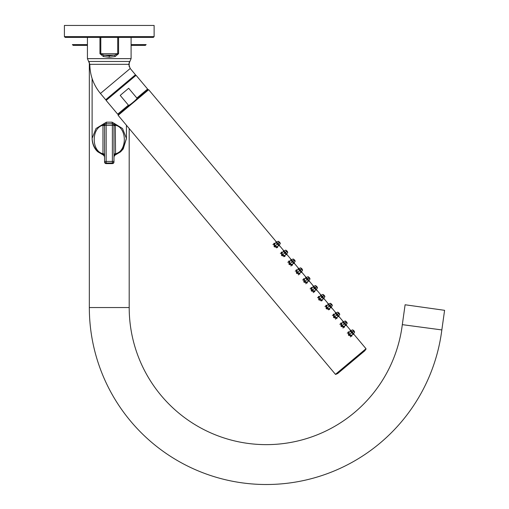 <?xml version="1.0" encoding="UTF-8"?>
<svg xmlns="http://www.w3.org/2000/svg" width="509" height="509" viewBox="0 0 509 509"><rect width="100%" height="100%" fill="white"/><g stroke="black" fill="none" stroke-linecap="round" stroke-linejoin="round"><path stroke-width="0.76" d="M405.107 304.77L444.592 310.318L441.837 329.927L402.314 324.647L405.107 304.77M89.329 62.397L89.329 307.544A176.967 176.967 0 0 0 255.079 484.154A176.967 176.967 0 0 0 441.837 329.927M129.197 128.529L129.197 307.544A137.093 137.093 0 0 0 257.726 444.37A137.093 137.093 0 0 0 402.314 324.647M129.197 62.397L129.197 66.819M87.433 45.384L73.181 45.384L72.38 44.588L87.433 44.588M131.093 44.588L146.147 44.588L145.351 45.384L131.093 45.384M106.152 163.605A1.597 1.597 0 0 1 104.561 162.008L104.561 161.41A1.597 1.597 0 0 0 106.152 163.007L106.152 163.605L112.374 163.605L112.374 163.007L106.152 163.007L106.152 161.41L104.561 161.41L104.561 125.367A1.597 1.597 0 0 1 106.152 123.776L106.419 122.179L112.107 122.179L114.531 123.585L115.288 124.654A1.597 0.725 -0 0 0 113.971 125.367L113.965 125.252M113.971 125.965L113.971 127.021M104.561 125.965L104.561 127.021L104.561 125.965M113.851 162.008L113.971 162.008A1.597 1.597 0 0 1 112.374 163.605M113.971 155.449A1.597 1.126 0 0 0 113.971 155.455L113.971 156.632L115.028 155.13L120.588 151.854L123.223 148.94L126.404 138.702M92.123 138.696L92.116 138.982C92.587 147.324 97.111 151.319 98.052 151.949L103.499 155.13L104.561 156.632L104.561 155.455M115.028 155.13L115.562 154.329M102.964 154.329L103.499 155.13M113.971 161.41L112.374 161.41L112.374 125.367L106.152 125.367L106.152 161.41L112.374 161.41L112.374 163.007A1.597 1.597 0 0 0 113.971 161.41L113.971 125.367L113.615 124.368M115.288 124.654L115.562 153.731A1.597 1.126 0 0 0 113.971 154.857L113.971 156.034L115.562 153.731C127.237 151.351 127.237 127.676 115.562 125.297A1.597 1.126 0 0 0 113.971 126.423L113.971 125.367A1.597 1.597 0 0 0 112.374 123.776L112.374 125.367L113.965 125.227M113.971 153.699L113.971 154.023M113.971 126.423L113.971 125.367L113.971 126.423M104.822 124.489L104.561 125.367A1.597 0.725 180 0 0 103.238 124.654L104.001 123.585L104.822 124.489L104.561 125.367L106.152 125.367L106.152 123.776L112.565 123.782M113.59 124.336L114.531 123.585L122.516 128.516L126.41 138.384L126.41 125.208M104.587 125.08L104.561 125.43M92.116 78.564L92.116 138.384L96.01 128.523L106.419 122.179M112.374 123.776L112.107 122.179M103.238 124.654L102.964 125.297C91.296 127.67 91.296 151.351 102.964 153.731L104.561 155.907M104.466 156.568L104.561 154.857A1.597 1.126 180 0 0 102.964 153.731L102.964 125.297A1.597 1.126 180 0 1 104.561 126.423L104.561 125.367M299.496 269.267L299.012 269.185L299.375 270.864L300.965 271.513L300.965 271.017M300.514 269.91C299.222 268.968 298.891 269.242 299.527 270.737C300.889 271.621 301.22 271.342 300.514 269.91L301.436 269.134C302.798 270.502 302.893 270.419 301.722 268.892C300.425 267.479 300.329 267.562 301.436 269.134L301.417 269.153M300.348 270.05L299.674 269.706L299.826 270.483L300.348 270.05L300.564 270.769L299.826 270.483M299.807 273.327L297.313 272.595L296.938 270.05L299.012 269.185L300.533 269.891L300.965 271.513L299.807 273.327M300.075 272.913L299.801 274.154L296.473 273.295L296.213 269.872L297.479 269.821M279.346 245.612L279.416 245.974L278.328 245.472M276.132 242.857L275.827 241.699L276.419 242.049M277.774 246.343L277.5 247.578L274.179 246.725L273.912 243.302L275.178 243.245M286.783 254.468L286.847 254.831L285.759 254.328M283.564 251.713L283.258 250.555L283.85 250.912M285.205 255.2L284.932 256.434L281.611 255.582L281.35 252.159L282.61 252.108M294.215 263.331L294.278 263.687L293.19 263.185M290.995 260.57L290.69 259.412L291.282 259.768M292.643 264.056L292.37 265.291L289.042 264.438L288.781 261.015L290.047 260.964M301.646 272.188L301.71 272.544L300.628 272.048M298.427 269.426L298.128 268.268L298.719 268.625M309.078 281.044L309.148 281.401L308.06 280.904M305.858 278.283L305.559 277.125L306.151 277.481M307.506 281.77L307.232 283.01L303.905 282.158L303.644 278.735L304.91 278.678M316.509 289.901L316.592 290.245M316.579 290.264L315.491 289.761M313.296 287.14L312.99 285.988L313.582 286.338M314.937 290.633L314.664 291.867L311.343 291.014L311.075 287.591L312.341 287.534M323.94 298.758L324.01 299.12L322.922 298.618M320.727 296.003L320.422 294.845L321.014 295.195M322.369 299.489L322.095 300.724L318.774 299.871L318.507 296.448L319.773 296.391M331.378 307.614L331.442 307.977L330.354 307.474M328.159 304.859L327.853 303.701L328.445 304.058M329.8 308.346L329.527 309.58L326.205 308.728L325.938 305.305L327.204 305.254M338.809 316.477L338.892 316.814M338.873 316.833L337.785 316.331M335.59 313.716L335.285 312.558L335.876 312.914M337.238 317.202L336.964 318.437L333.637 317.584L333.376 314.161L334.642 314.11M346.241 325.334L346.305 325.69L345.223 325.194M343.021 322.572L342.722 321.414L343.314 321.771M344.669 326.059L344.396 327.3L341.068 326.441L340.807 323.018L342.073 322.967M353.672 334.19L353.742 334.547L352.654 334.05M350.453 331.429L350.154 330.271L350.746 330.627M352.101 334.916L351.827 336.156L348.5 335.304L348.239 331.881L349.505 331.823M335.463 374.35L366.009 348.716L365.958 349.282L336.029 374.395L335.463 374.35L118.126 115.339L148.673 89.711L148.113 89.66L133.142 102.22C129.935 104.905 128.351 105.885 128.402 105.159L120.2 95.387L124.431 91.83L128.662 88.28L136.864 98.052C137.589 98.135 136.348 99.522 133.142 102.22C136.348 99.522 137.589 98.135 136.864 98.052L147.597 89.05L147.502 90.169M118.126 115.339L118.177 114.773L132.385 102.856M131.335 103.721L131.856 103.295M120.588 87.249L105.694 99.745L100.438 93.478L130.215 68.492L135.477 74.759L120.588 87.249M99.955 37.411L99.955 53.731L103.41 56.55L109.263 57.275L115.117 56.55L118.572 53.731L118.572 37.411M153.324 37.411L65.203 37.411L64.408 36.616L154.119 36.616L153.324 37.411M64.408 36.616L64.408 25.45L154.119 25.45L154.119 36.616M103.41 56.55A1.991 0.515 105.6 0 1 103.944 55.137L114.582 55.137L117.725 53.731L100.807 53.731L103.944 55.137L109.263 55.869L114.582 55.137A1.991 0.515 74.4 0 1 115.117 56.55M336.945 373.625A0.401 0.401 0 0 0 337.505 373.676L364.991 350.612A0.401 0.401 0 0 0 365.042 350.052M280.325 243.397L279.594 242.182L279.307 242.424L279.594 242.182L279.307 242.424L279.594 242.182L279.995 242.698M276.412 242.742L276.266 242.112L275.891 242.322M278.811 245.802L280.274 243.55L279.078 245.472L278.493 245.217M279.136 242.564C280.497 243.926 280.593 243.843 279.428 242.322C278.124 240.903 278.029 240.986 279.136 242.564L278.238 243.321L276.718 242.615L277.081 244.288L278.671 244.937L278.671 244.447M279.39 242.348L279.04 241.756L279.549 242.214M278.213 243.334C276.928 242.392 276.597 242.672 277.227 244.167C278.588 245.045 278.919 244.772 278.213 243.334L278.671 244.937L277.456 246.833L275.013 246.025L274.644 243.48L277.201 242.698M278.048 243.474L277.38 243.13L277.526 243.913L278.048 243.474L278.27 244.199L277.526 243.913M287.757 252.254L287.025 251.039L286.739 251.281L287.025 251.039L286.739 251.281L287.025 251.039L287.432 251.554M283.844 251.599L283.698 250.969L283.328 251.179M286.249 254.659L287.706 252.407L286.516 254.328L285.924 254.074M286.554 251.433L286.573 251.421C287.929 252.782 288.024 252.706 286.86 251.179C285.562 249.766 285.466 249.843 286.573 251.421L285.67 252.178L284.149 251.471L284.512 253.145L286.103 253.794L286.103 253.304M286.822 251.211L286.478 250.613L286.981 251.077M285.651 252.19C284.359 251.249 284.028 251.529 284.658 253.024C286.026 253.902 286.351 253.628 285.651 252.19L286.103 253.794L284.887 255.69L282.444 254.882L282.075 252.337L284.633 251.554M285.485 252.33L284.811 251.993L284.964 252.769L285.485 252.33L285.702 253.056L284.964 252.769M295.188 261.111L294.457 259.895L294.17 260.137L294.457 259.895L294.17 260.137L294.457 259.895L294.857 260.398M291.275 260.455L291.129 259.825L293.222 258.992L294.457 259.895M293.68 263.516L295.137 261.27L293.941 263.191L293.356 262.937M293.986 260.29L294.005 260.277C295.36 261.639 295.455 261.562 294.291 260.035C292.993 258.623 292.898 258.699 294.005 260.277L293.101 261.034L291.581 260.328L291.943 262.001L293.534 262.65L293.534 262.16M294.253 260.067L294.781 260.513L294.412 259.934M293.082 261.053C291.791 260.112 291.46 260.385 292.096 261.88C293.458 262.759 293.782 262.485 293.082 261.053L293.534 262.65L292.319 264.546L289.882 263.738L289.506 261.193L292.064 260.411M292.917 261.187L292.242 260.85L292.395 261.626L292.917 261.187L293.133 261.912L292.395 261.626M298.707 269.312L298.567 268.688L298.191 268.892M302.62 269.967L301.373 272.048L300.787 271.793M301.691 268.924L301.341 268.332L301.85 268.79M306.138 278.168L305.998 277.545L305.623 277.749M310.051 278.824L308.81 280.904L308.219 280.65M308.848 278.009L308.868 277.99C310.229 279.358 310.325 279.276 309.154 277.749C307.856 276.336 307.76 276.419 308.868 277.99L307.964 278.747L306.443 278.041L306.812 279.721L308.397 280.37L308.403 279.88M309.122 277.78L308.772 277.189L309.281 277.647M307.945 278.767C306.653 277.825 306.329 278.099 306.959 279.594C308.32 280.478 308.651 280.198 307.945 278.767L308.397 280.37L307.181 282.26L304.745 281.452L304.369 278.907L306.933 278.124M307.78 278.907L307.105 278.563L307.258 279.346L307.78 278.907L308.002 279.626L307.258 279.346M317.489 287.687L315.523 285.562L317.152 286.974M313.569 287.025L313.429 286.402L313.054 286.605M315.974 290.085L317.431 287.839L316.242 289.761L315.65 289.506M316.28 286.866L316.299 286.853C317.661 288.215 317.756 288.132 316.585 286.612C315.287 285.193 315.192 285.275 316.299 286.853L315.402 287.604C314.085 286.682 313.76 286.955 314.39 288.45C315.752 289.335 316.083 289.061 315.376 287.623L313.881 286.898L314.244 288.578L315.828 289.227L315.834 288.737M316.553 286.637L316.204 286.045L316.713 286.503M315.402 287.604L315.828 289.227L314.619 291.123L312.176 290.308L311.801 287.77L314.365 286.981M315.211 287.763L314.537 287.42L314.689 288.202L315.211 287.763L315.434 288.488L314.689 288.202M324.92 296.543L324.188 295.328L323.902 295.57L324.5 295.723M321.007 295.888L320.861 295.258L320.485 295.468M323.679 298.611L324.869 296.696L323.673 298.618L323.088 298.363M323.711 295.723L323.73 295.71C325.092 297.071 325.187 296.989 324.023 295.468C322.719 294.049 322.623 294.132 323.73 295.71L322.833 296.467L321.313 295.761L321.675 297.434L323.266 298.083L323.266 297.593M323.985 295.494L323.635 294.902L324.144 295.36M322.808 296.48C321.523 295.538 321.192 295.818 321.822 297.313C323.183 298.191 323.514 297.918 322.808 296.48L323.266 298.083L322.051 299.979L319.607 299.171L319.238 296.626L321.796 295.844M322.642 296.62L321.974 296.276L322.121 297.059L322.642 296.62L322.865 297.345L322.121 297.059M332.352 305.4L331.62 304.185L331.334 304.427L331.62 304.185L331.334 304.427L331.62 304.185L332.033 304.713M328.439 304.745L328.292 304.115L330.386 303.275L331.62 304.185M330.837 307.805L332.301 305.553L331.111 307.474L330.519 307.22M331.149 304.579L331.168 304.567C332.523 305.928 332.619 305.852 331.454 304.325C330.156 302.912 330.061 302.989 331.168 304.567L330.265 305.324L328.744 304.617L329.107 306.291L330.697 306.94L330.697 306.45M331.416 304.357L331.066 303.758L331.575 304.223M330.246 305.336C328.954 304.395 328.623 304.675 329.253 306.17C330.621 307.048 330.945 306.774 330.246 305.336L330.697 306.94L329.482 308.836L327.039 308.028L326.67 305.483L329.228 304.7M330.08 305.476L329.406 305.139L329.558 305.915L330.08 305.476L330.296 306.202L329.558 305.915M339.783 314.257L337.817 312.138L339.051 313.041L338.765 313.283L339.109 313.111M335.87 313.601L335.724 312.971L335.355 313.181M338.275 316.662L339.732 314.416L338.536 316.337L337.951 316.083M338.58 313.436L338.6 313.423C339.955 314.785 340.05 314.708 338.886 313.181C337.588 311.769 337.492 311.845 338.6 313.423L337.696 314.18L336.175 313.474L336.538 315.147L338.129 315.796L338.129 315.306M338.848 313.213L339.376 313.659L339.007 313.08M337.677 314.199C336.385 313.258 336.055 313.531 336.684 315.026C338.052 315.904 338.377 315.631 337.677 314.199L338.129 315.796L336.913 317.692L334.477 316.884L334.101 314.339L336.659 313.557M337.512 314.333L336.837 313.996L336.99 314.772L337.512 314.333L337.728 315.058L336.99 314.772M347.214 323.113L346.483 321.898L346.196 322.14L346.483 321.898L346.196 322.14L346.483 321.898L346.896 322.426M343.301 322.458L343.161 321.834L342.786 322.038M345.706 325.518L347.163 323.272L345.967 325.194L345.382 324.939M346.031 322.28C347.386 323.648 347.488 323.565 346.317 322.038C345.019 320.625 344.924 320.708 346.031 322.28L345.127 323.037L343.607 322.331L343.969 324.01L345.56 324.659L345.56 324.163M346.285 322.07L345.935 321.478L346.444 321.936M345.108 323.056C343.817 322.114 343.486 322.388 344.122 323.883C345.484 324.767 345.815 324.488 345.108 323.056L345.56 324.659L344.345 326.549L341.908 325.741L341.533 323.196L344.09 322.413M344.943 323.196L344.269 322.852L344.421 323.629L344.943 323.196L345.159 323.915L344.421 323.629M354.646 331.97L352.686 329.851L354.232 331.149M350.733 331.314L350.586 330.691L352.686 329.851M353.405 334.044L354.595 332.129L353.405 334.05L352.813 333.796M353.443 331.155L353.462 331.136C354.824 332.504 354.919 332.422 353.749 330.895C352.451 329.482 352.355 329.565 353.462 331.136L352.559 331.893C351.248 330.971 350.924 331.244 351.554 332.74C352.915 333.624 353.246 333.344 352.54 331.913L351.038 331.187L351.407 332.867L352.991 333.516L352.998 333.026M353.717 330.926L353.367 330.335L353.876 330.793M352.559 331.893L352.991 333.516L351.776 335.406L349.339 334.598L348.964 332.053L351.528 331.27M352.374 332.053L351.7 331.709L351.853 332.492L352.374 332.053L352.597 332.771L351.853 332.492M129.197 307.544L89.329 307.544M299.527 270.737L296.473 273.295M147.597 89.05L136.068 75.307L121.097 87.86L106.133 100.419L117.668 114.162L128.402 105.159M88.63 61.474L87.433 58.63L131.093 58.63L129.897 61.474L88.63 61.474L89.826 64.325L128.701 64.325L130.215 68.492M109.263 55.869L109.263 57.275M100.807 37.411L100.807 53.731L99.955 53.731M118.572 53.731L117.725 53.731L117.725 37.411M274.179 246.725L277.227 244.167M281.611 255.582L284.658 253.024M289.042 264.438L292.096 261.88M303.905 282.158L306.959 279.594M311.343 291.014L314.39 288.45M318.774 299.871L321.822 297.313M326.205 308.728L329.253 306.17M333.637 317.584L336.684 315.026M341.068 326.441L344.122 323.883M348.5 335.304L351.554 332.74M113.971 156.511L114.061 157.166M104.561 156.632L104.466 157.166M115.028 154.532L120.588 151.256L123.223 148.342L126.41 138.384M113.971 155.913L114.061 156.568M92.116 138.384C92.587 146.726 97.111 150.721 98.052 151.351L103.499 154.532M296.938 270.05L295.207 271.151M366.009 348.716L353.532 333.847M350.809 330.602L346.095 324.99M343.371 321.745L338.663 316.134M335.94 312.889L331.232 307.277M328.509 304.032L323.8 298.414M321.077 295.169L316.369 289.557M313.646 286.312L308.938 280.701M306.214 277.456L301.5 271.844M298.777 268.599L294.068 262.988M291.345 259.743L286.637 254.131M283.914 250.886L279.206 245.268M276.482 242.023L148.673 89.711M117.668 114.162L118.788 114.264M136.068 75.307L134.942 75.205M89.826 64.325C89.94 75.287 93.478 85.003 100.438 93.478M129.897 61.474L128.701 64.325M87.433 37.411L87.433 58.63M131.093 37.411L131.093 58.63M106.133 100.419L106.228 99.3M279.594 242.182L278.359 241.272L276.266 242.112M274.644 243.48L272.913 244.581M277.456 246.833L276.502 247.877M287.025 251.039L285.791 250.129L283.698 250.969M282.075 252.337L280.344 253.437M284.887 255.69L283.933 256.733M291.123 259.832L290.76 260.035M289.506 261.193L287.776 262.294M292.319 264.546L290.938 266.061M301.379 272.041L302.569 270.126L301.888 268.752L300.66 267.849L302.206 269.146M301.373 272.048L301.112 272.372M298.567 268.688L300.66 267.849M308.543 281.229L310 278.983L309.319 277.609L308.091 276.705L309.726 278.118M305.998 277.545L308.187 276.68M304.369 278.907L302.639 280.007M307.181 282.26L305.801 283.774M313.429 286.402L315.523 285.562M311.801 287.77L310.07 288.864M314.619 291.123L313.232 292.63M323.673 298.618L323.406 298.948M324.188 295.328L322.954 294.418L320.861 295.258M319.238 296.626L317.508 297.727M322.051 299.979L321.096 301.023M328.286 304.121L327.923 304.325M326.67 305.483L324.939 306.583M329.482 308.836L328.528 309.879M339.115 313.118L339.452 313.55M335.724 312.971L337.817 312.138M334.101 314.339L332.371 315.44M336.913 317.692L335.533 319.207M346.483 321.898L345.344 320.969M343.161 321.834L345.255 320.994M341.533 323.196L339.802 324.297M344.345 326.549L342.964 328.063M350.586 330.691L350.217 330.895M353.405 334.05L353.138 334.375M348.964 332.053L347.233 333.153M351.776 335.406L350.396 336.92M299.75 273.403L298.369 274.917"/></g></svg>

